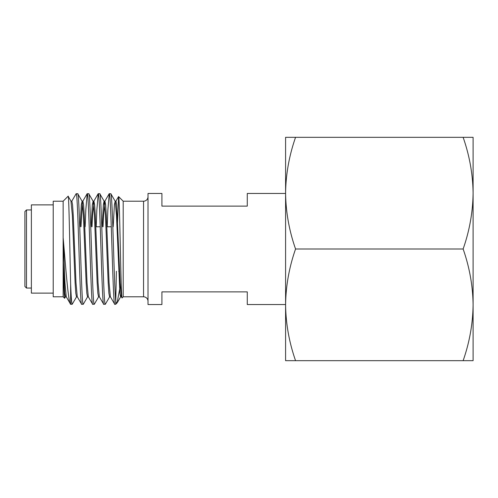 <?xml version="1.0" encoding="UTF-8"?>
<svg xmlns="http://www.w3.org/2000/svg" width="498" height="498" viewBox="0 0 498 498"><rect width="100%" height="100%" fill="white"/><g stroke="black" fill="none" stroke-linecap="round" stroke-linejoin="round"><path stroke-width="0.75" d="M24.9 286.456L24.9 211.544L26.487 209.951L26.487 288.049L24.9 286.456M113.183 226.764L114.397 204.796L115.187 201.248L110.873 193.79L109.249 193.71C111.085 190.298 112.922 307.702 114.764 304.29L110.363 296.752L109.087 282.833L106.329 215.167L105.638 204.796L104.947 201.155L104.057 201.155L105.433 215.167L108.191 282.833L108.881 293.204L109.572 296.845L110.463 296.845M114.764 304.29L115.704 304.29L116.389 271.236M110.786 193.71C111.701 192.938 112.629 219.475 113.544 249C114.266 271.777 114.976 293.714 115.704 301.078C116.19 302.734 116.663 303.332 117.117 302.871L115.704 304.29M72.185 304.29L70.635 304.29L70.635 284.022C71.146 297.113 71.662 303.867 72.185 304.29L76.586 296.752M80.091 226.764L81.311 204.796L82.102 201.248L77.788 193.79L76.157 193.71C77.999 190.298 79.836 307.702 81.672 304.29L77.271 296.752L75.995 282.833L73.237 215.167L72.552 204.796L71.861 201.155L70.965 201.155L72.347 215.167L75.105 282.833L75.796 293.204L76.48 296.845L77.377 296.845M81.672 304.29L83.303 304.21L87.617 296.752M77.7 193.71C79.537 190.298 81.373 307.702 83.216 304.29M91.122 226.764L92.335 204.796L93.132 201.248L88.818 193.79L87.187 193.71C89.024 190.298 90.866 307.702 92.703 304.29L88.302 296.752L87.026 282.833L84.268 215.167L83.583 204.796L82.892 201.155L81.996 201.155M92.703 304.29L94.334 304.21L98.648 296.752M88.731 193.71C90.568 190.298 92.404 307.702 94.24 304.29M104.157 201.248L99.849 193.79L98.218 193.71C100.054 190.298 101.897 307.702 103.733 304.29L99.332 296.752L98.056 282.833L95.299 215.167L94.608 204.796L93.923 201.155L93.026 201.155M103.733 304.29L105.364 304.21L109.672 296.752M99.756 193.71C101.598 190.298 103.435 307.702 105.271 304.29M76.157 193.71L71.756 201.248M87.187 193.71L85.812 209.907L85.158 226.764M98.218 193.71L96.842 209.907L96.189 226.764M109.249 193.71L107.867 209.907L107.219 226.764M148.012 196.735A4.47 4.47 0 0 1 143.549 201.204L123.199 201.204L123.199 296.796L143.549 296.796A4.47 4.47 0 0 1 148.012 301.265M95.828 226.764L100.247 226.764M106.852 226.764L111.278 226.764M118.692 271.236L119.588 271.236M53.218 204.877L31.38 204.877L31.38 293.123L53.218 293.123M63.14 296.796L63.14 201.204L53.218 201.204L53.218 296.796L63.14 296.796L64.628 298.277C64.161 296.503 63.682 284.563 63.19 262.465L63.19 238.106C65.829 268.565 68.319 303.033 70.635 304.29L66.24 296.752L64.97 282.833L63.19 238.106M70.635 284.022C69.813 251.247 68.979 193.23 68.12 196.224L71.071 201.248M63.14 201.204L68.12 196.224M123.199 201.204L118.605 196.61C119.725 194.052 120.889 301.682 122.097 297.891L121.388 296.752L120.111 282.833L116.669 204.796L115.978 201.155L115.088 201.155M123.199 296.796L122.097 297.891M120.273 285.833L117.117 302.871M117.329 226.764L118.605 196.61M285.591 304.539L247.276 304.539L247.276 291.884L161.912 291.884L161.912 304.539L148.012 304.539L148.012 193.461L161.912 193.461L161.912 206.116L247.276 206.116L247.276 193.461L285.591 193.461M65.555 296.752L64.628 298.277M80.987 226.764L82.444 202.736M92.018 226.764L92.541 215.167L93.923 201.155M103.042 226.764L103.572 215.167L104.947 201.155M115.187 201.248L116.464 215.167L119.912 293.204L120.597 296.845L121.493 296.845L121.78 296.173M63.19 262.465L64.765 293.204L65.456 296.845L66.346 296.845M82.102 201.248L83.378 215.167L86.135 282.833L86.82 293.204L87.511 296.845L88.407 296.845M93.132 201.248L94.402 215.167L97.16 282.833L97.851 293.204L98.542 296.845L99.432 296.845M102.152 226.764L103.366 204.796L104.057 201.155M117.335 302.572L120.703 296.752L121.045 295.264M473.1 332.776L473.1 304.838L473.1 332.776M463.128 360.67C469.508 342.487 472.832 323.874 473.1 304.838C472.839 285.84 469.514 267.233 463.128 249C469.508 230.817 472.832 212.204 473.1 193.162C472.839 174.169 469.514 155.557 463.128 137.33L473.1 137.33L473.1 360.67L295.563 360.67C289.176 342.443 285.852 323.831 285.591 304.838C285.858 285.796 289.182 267.183 295.563 249C289.176 230.767 285.852 212.16 285.591 193.162C285.858 174.126 289.182 155.513 295.563 137.33L285.591 137.33L285.591 360.67L295.563 360.67M463.128 137.33L295.563 137.33M463.128 249L295.563 249M143.549 201.204L143.549 296.796M31.38 288.049L26.487 288.049M109.155 193.79L104.848 201.248M98.131 193.79L93.817 201.248M87.1 193.79L82.786 201.248M115.872 201.248L118.543 196.635M31.38 209.951L26.487 209.951"/></g></svg>
